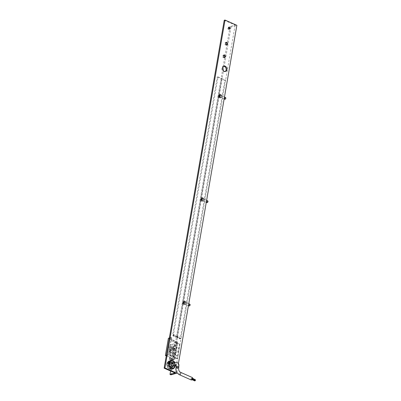<?xml version="1.0" encoding="UTF-8"?>
<svg xmlns="http://www.w3.org/2000/svg" width="401" height="401" viewBox="0 0 401 401"><rect width="100%" height="100%" fill="white"/><g stroke="black" fill="none" stroke-linecap="round" stroke-linejoin="round"><path stroke-width="0.3" stroke-dasharray="2 1.5" d="M226.49 44.857A1.303 0.992 -105.8 0 1 226.129 45.077A1.303 0.992 -105.8 0 1 225.568 45.027A1.303 0.992 -105.8 0 1 224.76 43.734A1.303 0.992 -105.8 0 1 225.422 42.566A1.303 0.992 -105.8 0 1 225.843 42.566M224.309 57.488A1.303 0.992 -105.8 0 1 223.948 57.709A1.303 0.992 -105.8 0 1 223.387 57.659A1.303 0.992 -105.8 0 1 222.58 56.361A1.303 0.992 -105.8 0 1 223.242 55.198A1.303 0.992 -105.8 0 1 223.663 55.198M225.116 71.513A2.797 2.12 -105.8 0 1 224.74 71.674A2.797 2.12 -105.8 0 1 223.537 71.568A2.797 2.12 -105.8 0 1 221.808 68.792A2.797 2.12 -105.8 0 1 223.222 66.295A2.797 2.12 -105.8 0 1 223.628 66.235M171.267 362.354A2.797 2.12 -105.8 0 1 172.991 365.131A2.797 2.12 -105.8 0 1 171.578 367.627A2.797 2.12 -105.8 0 1 170.375 367.522A2.797 2.12 -105.8 0 1 168.646 364.745A2.797 2.12 -105.8 0 1 170.059 362.248A2.797 2.12 -105.8 0 1 171.267 362.354M172.044 362.133A2.797 2.12 -105.8 0 1 173.773 364.91A2.797 2.12 -105.8 0 1 172.355 367.406A2.797 2.12 -105.8 0 1 171.152 367.301A2.797 2.12 -105.8 0 1 169.428 364.524A2.797 2.12 -105.8 0 1 170.841 362.028A2.797 2.12 -105.8 0 1 172.044 362.133M229.081 29.057A1.023 0.777 -105.8 0 1 227.658 28.25A1.023 0.777 -105.8 0 1 228.605 27.368M221.282 96.18A1.088 0.596 -66.1 0 0 221.041 95.378A1.088 0.596 -66.1 0 0 219.923 96.566A1.088 0.596 -66.1 0 0 220.159 97.368A1.088 0.596 -66.1 0 0 221.282 96.18M222.229 96.601A1.088 0.596 -66.1 0 0 221.989 95.799A1.088 0.596 -66.1 0 0 220.871 96.987A1.088 0.596 -66.1 0 0 221.111 97.789A1.088 0.596 -66.1 0 0 222.229 96.601M203.432 199.513A1.088 0.596 -66.1 0 0 203.192 198.711A1.088 0.596 -66.1 0 0 202.074 199.898A1.088 0.596 -66.1 0 0 202.315 200.7A1.088 0.596 -66.1 0 0 203.432 199.513M204.38 199.934A1.088 0.596 -66.1 0 0 204.144 199.132A1.088 0.596 -66.1 0 0 203.021 200.32A1.088 0.596 -66.1 0 0 203.262 201.122A1.088 0.596 -66.1 0 0 204.38 199.934M185.583 302.845A1.088 0.596 -66.1 0 0 185.347 302.043A1.088 0.596 -66.1 0 0 184.224 303.231A1.088 0.596 -66.1 0 0 184.465 304.033A1.088 0.596 -66.1 0 0 185.583 302.845M186.535 303.266A1.088 0.596 -66.1 0 0 186.295 302.464A1.088 0.596 -66.1 0 0 185.172 303.652A1.088 0.596 -66.1 0 0 185.412 304.454A1.088 0.596 -66.1 0 0 186.535 303.266M176.901 372.434L178.415 363.667M224.234 20.271L235.131 25.103L230.074 26.531L231.021 26.952L236.861 25.303M175.042 372.99L235.131 25.103M170.575 371.01L222.695 69.258M223.146 66.641L230.074 26.531M170.931 374.84L231.021 26.952M173.633 336.183L174.174 336.339L173.633 336.183M173.728 335.607L174.275 335.767L173.728 335.607M175.528 337.025L176.069 337.181L175.528 337.025M175.628 336.449L176.169 336.609L175.628 336.449M172.63 335.401L180.214 338.765L224.836 80.436L225.613 80.215L221.823 78.531L177.202 336.865L221.823 78.531L221.046 78.751L176.42 337.086L177.202 336.865L173.407 335.186L218.029 76.852L217.252 77.072L172.63 335.401L173.407 335.186M173.944 334.289L174.114 334.945L173.608 335.066L173.402 334.635L173.984 334.274L174.189 334.705L173.839 335.136L173.478 334.394L173.984 334.274M175.503 335.903L175.693 335.03L175.543 335.893M218.029 76.852L221.823 78.531L221.046 78.751L217.252 77.072M177.422 337.863L177.964 338.023L177.422 337.863M177.523 337.291L178.064 337.447L177.523 337.291M179.317 338.705L179.864 338.865L179.317 338.705M179.417 338.133L179.959 338.289L179.417 338.133M180.214 338.765L180.991 338.544L177.202 336.865L176.42 337.086L221.046 78.751L224.836 80.436M225.613 80.215L180.991 338.544M177.738 335.968L177.904 336.629L177.588 336.83L177.232 336.083L177.778 335.958L177.944 336.619L177.628 336.82L177.272 336.073L177.778 335.958M179.297 337.587L179.442 336.725L179.332 337.577M195.011 380.263L194.691 380.604L195.011 380.263M191.693 378.79L191.372 379.13L191.693 378.79M195.277 380.439L195.528 379.867M192.28 378.629L191.959 378.965L192.28 378.629M194.906 380.95L195.182 380.399M191.914 379.14L191.593 379.476L191.914 379.14M195.367 379.797L194.986 379.862L195.307 379.521M192.059 378.278L191.738 378.619L192.059 378.278M176.385 355.802L176.886 355.807L176.385 355.802M176.485 355.512L176.986 355.517L176.485 355.512M172.821 359.426L172.951 359.141L173.292 359.431L173.162 359.722L172.821 359.426M169.593 362.183L169.859 361.687L169.593 362.183M169.337 363.166L169.839 363.171L169.337 363.166M169.237 363.456L169.738 363.461L169.237 363.456M174.48 354.96L174.981 354.965L174.48 354.96M174.59 354.674L175.087 354.674L174.59 354.674M171.553 358.99L171.999 359.196L171.553 358.99M168.701 363.09L169.197 363.095L168.701 363.09M168.59 363.381L169.092 363.386L168.59 363.381M169.563 363.111L169.067 363.105L169.563 363.111M173.082 353.722L172.585 353.717L173.082 353.722M168.916 363.035L168.415 363.03L168.916 363.035M171.187 352.88L170.691 352.875L171.187 352.88M191.252 379.983A1.333 0.737 113.9 0 1 190.956 379A1.333 0.737 113.9 0 1 192.335 377.541M169.914 363.01A1.333 0.461 -170.2 0 0 168.55 362.735A1.333 0.461 -170.2 0 0 167.763 363.02A1.333 0.461 -170.2 0 0 168.24 363.481A1.333 0.461 -170.2 0 0 169.603 363.757A1.333 0.461 -170.2 0 0 170.395 363.471A1.333 0.461 -170.2 0 0 169.914 363.01M172.425 362.965A2.391 1.815 -105.8 0 1 173.297 365.331A2.391 1.815 -105.8 0 1 172.094 367.065A2.391 1.815 -105.8 0 1 170.46 366.559A2.391 1.815 -105.8 0 1 169.588 364.193A2.391 1.815 -105.8 0 1 170.796 362.459A2.391 1.815 -105.8 0 1 172.425 362.965M171.803 363.141A2.391 1.815 -105.8 0 1 172.676 365.512A2.391 1.815 -105.8 0 1 171.468 367.241A2.391 1.815 -105.8 0 1 169.834 366.735A2.391 1.815 -105.8 0 1 168.966 364.369A2.391 1.815 -105.8 0 1 170.169 362.634A2.391 1.815 -105.8 0 1 171.803 363.141M173.262 365.637A1.489 1.133 74.2 0 0 173.031 363.366A1.489 1.133 74.2 0 0 172.535 363.065M170.46 364.093A1.489 1.133 74.2 0 0 169.443 363.777A1.489 1.133 74.2 0 0 168.691 364.855A1.489 1.133 74.2 0 0 169.232 366.334A1.489 1.133 74.2 0 0 170.255 366.649A1.489 1.133 74.2 0 0 171.006 365.567A1.489 1.133 74.2 0 0 170.46 364.093M172.61 361.667A4.346 3.303 -105.8 0 1 174.194 365.978A4.346 3.303 -105.8 0 1 171.999 369.12A4.346 3.303 -105.8 0 1 169.032 368.208A4.346 3.303 -105.8 0 1 167.448 363.897A4.346 3.303 -105.8 0 1 169.638 360.755A4.346 3.303 -105.8 0 1 172.61 361.667M169.653 368.033A4.346 3.303 74.2 0 0 172.625 368.945A4.346 3.303 74.2 0 0 174.816 365.802A4.346 3.303 74.2 0 0 173.232 361.491A4.346 3.303 74.2 0 0 170.265 360.579A4.346 3.303 74.2 0 0 168.069 363.722A4.346 3.303 74.2 0 0 169.653 368.033M218.244 96.726A1.524 0.837 -66.1 0 0 219.487 96.786A1.524 0.837 -66.1 0 0 220.114 94.761A1.524 0.837 -66.1 0 0 219.136 94.471A1.524 0.837 -66.1 0 0 218.209 96.566A1.524 0.837 -66.1 0 0 218.244 96.726A1.709 0.942 113.9 0 1 219.277 94.38A1.709 0.942 113.9 0 1 220.014 94.245A1.709 0.942 113.9 0 1 220.37 94.701A1.709 0.942 113.9 0 1 219.948 96.616A1.709 0.942 113.9 0 1 218.63 97.368A1.709 0.942 113.9 0 1 218.274 96.907A1.709 0.942 113.9 0 1 218.234 96.726L218.209 96.566M225.808 97.984A0.762 0.421 113.9 0 1 225.813 97.994A0.762 0.421 113.9 0 0 225.187 97.954A0.762 0.421 113.9 0 0 224.871 98.967A0.762 0.421 113.9 0 0 225.302 99.147M225.593 97.568A0.932 0.511 -66.1 0 0 224.871 97.979A0.932 0.511 -66.1 0 0 224.64 99.022A0.932 0.511 -66.1 0 0 224.836 99.268M218.735 95.679L218.645 96.305L219.016 96.541L219.678 95.132L219.347 94.947L218.735 95.679M219.447 95.994L219.357 96.621L219.723 96.852L220.385 95.448L220.059 95.263L219.447 95.994M220.029 96.972A0.932 0.511 -66.1 0 0 220.224 97.222A0.932 0.511 -66.1 0 0 220.946 96.816A0.932 0.511 -66.1 0 0 221.172 95.774A0.932 0.511 -66.1 0 0 220.981 95.523A0.932 0.511 -66.1 0 0 220.259 95.934A0.932 0.511 -66.1 0 0 220.029 96.972M219.553 97.473A1.709 0.942 -66.1 0 0 219.908 97.934A1.709 0.942 -66.1 0 0 221.232 97.182A1.709 0.942 -66.1 0 0 221.653 95.273A1.709 0.942 -66.1 0 0 221.292 94.811A1.709 0.942 -66.1 0 0 219.974 95.563A1.709 0.942 -66.1 0 0 219.553 97.473M182.55 303.392A1.524 0.837 -66.1 0 0 183.788 303.452A1.524 0.837 -66.1 0 0 184.415 301.427A1.524 0.837 -66.1 0 0 183.442 301.141A1.524 0.837 -66.1 0 0 182.515 303.231A1.524 0.837 -66.1 0 0 182.55 303.392M184.676 301.372A1.709 0.942 113.9 0 1 184.254 303.281A1.709 0.942 113.9 0 1 182.931 304.033A1.709 0.942 113.9 0 1 182.575 303.572A1.709 0.942 113.9 0 1 182.535 303.392A1.709 0.942 113.9 0 1 183.578 301.046A1.709 0.942 113.9 0 1 184.32 300.91A1.709 0.942 113.9 0 1 184.676 301.372M190.114 304.65A0.762 0.421 113.9 0 1 190.119 304.66A0.762 0.421 113.9 0 0 189.488 304.62A0.762 0.421 113.9 0 0 189.177 305.632A0.762 0.421 113.9 0 0 189.608 305.813M189.894 304.234A0.932 0.511 -66.1 0 0 189.172 304.645A0.932 0.511 -66.1 0 0 188.946 305.687A0.932 0.511 -66.1 0 0 189.137 305.938M183.041 302.344L182.946 302.971L183.317 303.206L183.979 301.798L183.648 301.612L183.041 302.344M183.748 302.66L183.658 303.286L184.029 303.517L184.691 302.113L184.36 301.928L183.748 302.66M184.335 303.642A0.932 0.511 -66.1 0 0 184.525 303.888A0.932 0.511 -66.1 0 0 185.247 303.482A0.932 0.511 -66.1 0 0 185.478 302.439A0.932 0.511 -66.1 0 0 185.282 302.189A0.932 0.511 -66.1 0 0 184.56 302.6A0.932 0.511 -66.1 0 0 184.335 303.642M183.853 304.138A1.709 0.942 -66.1 0 0 184.214 304.6A1.709 0.942 -66.1 0 0 185.533 303.848A1.709 0.942 -66.1 0 0 185.954 301.938A1.709 0.942 -66.1 0 0 185.598 301.477A1.709 0.942 -66.1 0 0 184.275 302.229A1.709 0.942 -66.1 0 0 183.853 304.138M200.395 200.059A1.524 0.837 -66.1 0 0 201.638 200.119A1.524 0.837 -66.1 0 0 202.264 198.094A1.524 0.837 -66.1 0 0 201.292 197.808A1.524 0.837 -66.1 0 0 200.365 199.898A1.524 0.837 -66.1 0 0 200.395 200.059M202.52 198.034A1.709 0.942 113.9 0 1 202.099 199.949A1.709 0.942 113.9 0 1 200.781 200.7A1.709 0.942 113.9 0 1 200.425 200.239A1.709 0.942 113.9 0 1 200.385 200.059A1.709 0.942 113.9 0 1 201.427 197.713A1.709 0.942 113.9 0 1 202.164 197.578A1.709 0.942 113.9 0 1 202.52 198.034M207.964 201.317A0.762 0.421 113.9 0 1 207.964 201.327A0.762 0.421 113.9 0 0 207.337 201.287A0.762 0.421 113.9 0 0 207.021 202.299A0.762 0.421 113.9 0 0 207.452 202.48M207.743 200.901A0.932 0.511 -66.1 0 0 207.021 201.312A0.932 0.511 -66.1 0 0 206.791 202.355A0.932 0.511 -66.1 0 0 206.986 202.605M200.886 199.011L200.796 199.638L201.167 199.873L201.828 198.465L201.497 198.279L200.886 199.011M201.598 199.327L201.508 199.954L201.878 200.184L202.535 198.781L202.209 198.595L201.598 199.327M202.179 200.305A0.932 0.511 -66.1 0 0 202.375 200.555A0.932 0.511 -66.1 0 0 203.096 200.149A0.932 0.511 -66.1 0 0 203.327 199.107A0.932 0.511 -66.1 0 0 203.132 198.856A0.932 0.511 -66.1 0 0 202.41 199.267A0.932 0.511 -66.1 0 0 202.179 200.305M201.703 200.806A1.709 0.942 -66.1 0 0 202.059 201.267A1.709 0.942 -66.1 0 0 203.382 200.515A1.709 0.942 -66.1 0 0 203.803 198.605A1.709 0.942 -66.1 0 0 203.447 198.144A1.709 0.942 -66.1 0 0 202.124 198.896A1.709 0.942 -66.1 0 0 201.703 200.806M176.209 341.532A0.917 0.697 74.2 0 0 175.367 342.068L174.946 344.494A0.917 0.697 74.2 0 0 176.34 345.111L176.761 342.685A0.917 0.697 74.2 0 0 176.209 341.532M175.818 341.642A0.917 0.697 74.2 0 0 174.976 342.178L174.555 344.604A0.917 0.697 74.2 0 0 175.954 345.221L176.37 342.795A0.917 0.697 74.2 0 0 175.818 341.642M175.031 346.213A2.486 1.885 74.2 0 0 173.959 346.118A2.486 1.885 74.2 0 0 172.701 348.339A2.486 1.885 74.2 0 0 174.234 350.81A2.486 1.885 74.2 0 0 175.307 350.9A2.486 1.885 74.2 0 0 176.565 348.685A2.486 1.885 74.2 0 0 175.031 346.213M174.836 346.269A2.486 1.885 74.2 0 0 173.763 346.173A2.486 1.885 74.2 0 0 172.505 348.394A2.486 1.885 74.2 0 0 174.044 350.86A2.486 1.885 74.2 0 0 175.112 350.955A2.486 1.885 74.2 0 0 176.37 348.735A2.486 1.885 74.2 0 0 174.836 346.269M172.791 347.391A1.865 1.414 -105.8 0 1 173.944 349.241A1.865 1.414 -105.8 0 1 173.001 350.91A1.865 1.414 -105.8 0 1 172.194 350.835A1.865 1.414 -105.8 0 1 171.047 348.985A1.865 1.414 -105.8 0 1 171.989 347.321A1.865 1.414 -105.8 0 1 172.791 347.391M172.986 347.336A1.865 1.414 -105.8 0 1 174.139 349.186A1.865 1.414 -105.8 0 1 173.192 350.855A1.865 1.414 -105.8 0 1 172.39 350.78A1.865 1.414 -105.8 0 1 171.242 348.93A1.865 1.414 -105.8 0 1 172.184 347.266A1.865 1.414 -105.8 0 1 172.986 347.336M169.317 354.248A0.802 0.612 -105.8 0 1 168.836 353.236L169.102 351.677A0.802 0.612 -105.8 0 1 170.33 352.218L170.059 353.777A0.802 0.612 -105.8 0 1 169.317 354.248M169.513 354.193A0.802 0.612 -105.8 0 1 169.032 353.181L169.297 351.622A0.802 0.612 -105.8 0 1 170.52 352.168L170.43 352.695L173.458 354.038L173.548 353.507A0.802 0.612 -105.8 0 1 174.771 354.053L174.681 354.579L175.026 354.73L175.397 352.574A4.657 3.539 74.2 0 0 173.433 344.755A4.657 3.539 74.2 0 0 171.422 344.574A4.657 3.539 74.2 0 0 169.237 349.842L168.866 351.998L170.43 352.695L170.255 353.722A0.802 0.612 -105.8 0 1 169.513 354.193M173.568 356.133A0.802 0.612 -105.8 0 1 173.087 355.121L173.352 353.562A0.802 0.612 -105.8 0 1 174.58 354.108L174.31 355.662A0.802 0.612 -105.8 0 1 173.568 356.133M173.763 356.078A0.802 0.612 -105.8 0 1 173.282 355.065L173.458 354.038L174.681 354.579L174.505 355.607A0.802 0.612 -105.8 0 1 173.763 356.078M173.889 352.815A4.657 3.539 74.2 0 0 175.899 352.995A4.657 3.539 74.2 0 0 178.255 348.83A4.657 3.539 74.2 0 0 175.377 344.203A4.657 3.539 74.2 0 0 173.367 344.028A4.657 3.539 74.2 0 0 171.011 348.188A4.657 3.539 74.2 0 0 173.889 352.815M170.014 349.622L169.643 351.777L175.803 354.514L176.174 352.354A4.657 3.539 -105.8 0 1 174.731 353.326A4.657 3.539 -105.8 0 1 172.721 353.146A4.657 3.539 -105.8 0 1 170.014 349.622L169.237 349.842M176.174 352.354L175.397 352.574M174.199 347.913L171.568 348.705L174.199 347.913L172.209 348.715L173.513 349.296L175.458 348.745L175.372 349.251L173.427 349.802L173.513 349.296M172.255 348.464L172.209 348.715M173.513 348.153L174.024 348.925L172.079 349.477L172.124 349.221L173.427 349.802M171.568 348.705L172.079 349.477M174.024 348.925L172.124 349.221M174.069 348.675L175.372 349.251M174.154 348.168L175.458 348.745M169.643 351.777L168.866 351.998M175.803 354.514L175.026 354.73M175.177 350.163A3.263 2.476 74.2 0 0 174.345 346.955A3.263 2.476 74.2 0 0 171.803 345.923A3.263 2.476 74.2 0 0 170.199 347.958A3.263 2.476 74.2 0 0 171.032 351.166A3.263 2.476 74.2 0 0 173.573 352.198A3.263 2.476 74.2 0 0 175.177 350.163M174.981 350.218A3.263 2.476 74.2 0 0 174.154 347.01A3.263 2.476 74.2 0 0 171.608 345.978A3.263 2.476 74.2 0 0 170.004 348.013A3.263 2.476 74.2 0 0 170.836 351.221A3.263 2.476 74.2 0 0 173.377 352.253A3.263 2.476 74.2 0 0 174.981 350.218M173.643 349.908A2.02 1.534 -105.8 0 1 172.651 351.166A2.02 1.534 -105.8 0 1 171.077 350.529A2.02 1.534 -105.8 0 1 170.565 348.539A2.02 1.534 -105.8 0 1 171.558 347.281A2.02 1.534 -105.8 0 1 173.132 347.923A2.02 1.534 -105.8 0 1 173.643 349.908M171.147 348.379A2.02 1.534 74.2 0 0 171.663 350.364A2.02 1.534 74.2 0 0 173.237 351A2.02 1.534 74.2 0 0 174.229 349.742A2.02 1.534 74.2 0 0 173.713 347.757A2.02 1.534 74.2 0 0 172.139 347.116A2.02 1.534 74.2 0 0 171.147 348.379M179.999 344.289L177.523 358.639L177.132 358.75L179.613 344.399L171.082 340.614L179.999 344.289L179.613 344.399M166.265 355.622L169.242 338.404L177.773 342.183L174.796 359.406L166.305 355.642M169.347 338.028L171.493 337.421L171.964 337.632L169.242 338.404M177.773 342.183L177.382 342.294L168.38 338.304M166.31 355.612L168.6 354.965L177.132 358.75M166.37 355.251L168.515 354.644L177.523 358.639M174.796 359.406L166.26 355.903M171.468 340.504L171.964 337.632M171.493 337.421L168.515 354.644M177.382 342.294L174.41 359.517M171.082 340.614L168.6 354.965M176.019 364.885L175.854 364.905A1.333 1.013 74.2 0 0 176.525 363.712A1.333 1.013 74.2 0 0 175.703 362.389A1.333 1.013 74.2 0 0 175.127 362.334M176.199 366.644A1.333 0.461 -170.2 0 0 176.681 367.105A1.333 0.461 -170.2 0 0 178.044 367.381A1.333 0.461 -170.2 0 0 178.836 367.1M179.402 374.729A1.333 0.737 113.9 0 1 179.107 373.747A1.333 0.737 113.9 0 1 180.154 372.273A1.333 0.737 113.9 0 1 180.485 372.288M176.004 367.792A1.333 0.461 -170.2 0 0 176.485 368.253A1.333 0.461 -170.2 0 0 178.34 368.474A1.333 0.461 -170.2 0 0 178.635 368.248M169.633 366.449A1.333 1.013 74.2 0 0 170.209 366.499A1.333 1.013 74.2 0 0 170.886 365.306A1.333 1.013 74.2 0 0 170.059 363.978A1.333 1.013 74.2 0 0 169.488 363.928A1.333 1.013 74.2 0 0 168.811 365.121A1.333 1.013 74.2 0 0 169.633 366.449M168.144 364.058A1.333 0.461 -170.2 0 0 169.508 364.329A1.333 0.461 -170.2 0 0 170.295 364.048A1.333 0.461 -170.2 0 0 169.813 363.582A1.333 0.461 -170.2 0 0 168.45 363.311A1.333 0.461 -170.2 0 0 167.663 363.592A1.333 0.461 -170.2 0 0 168.144 364.058M169.658 362.815L169.157 362.815L169.658 362.815M171.332 358.419L170.831 358.379L171.332 358.419M172.991 354.013L172.49 354.013L172.991 354.013M169.016 362.74L168.52 362.74L169.016 362.74M170.034 357.953L169.548 358.028L170.034 357.953M171.087 353.171L170.585 353.166L171.087 353.171M175.322 365.055A3.724 2.832 74.2 0 0 174.595 362.484M170.846 360.414A4.346 3.303 -105.8 0 1 173.818 361.326A4.346 3.303 -105.8 0 1 175.397 365.637A4.346 3.303 -105.8 0 1 173.207 368.785M168.445 368.374A4.346 3.303 74.2 0 0 171.417 369.286A4.346 3.303 74.2 0 0 173.608 366.143A4.346 3.303 74.2 0 0 172.029 361.832A4.346 3.303 74.2 0 0 169.057 360.92A4.346 3.303 74.2 0 0 166.866 364.063A4.346 3.303 74.2 0 0 168.445 368.374M171.382 362.409A3.724 2.832 -105.8 0 1 172.315 367.577A3.724 2.832 -105.8 0 1 168.315 368.013A3.724 2.832 -105.8 0 1 167.382 362.845A3.724 2.832 -105.8 0 1 171.382 362.409M219.467 96.029L218.756 95.714M219.492 96.641L218.781 96.33M219.913 96.671L219.202 96.355M220.365 95.724L219.653 95.408M220.099 95.363L219.392 95.052M220.294 95.473L219.583 95.157M220.314 96.085L219.603 95.769M220.154 96.415L219.442 96.1M219.683 96.751L218.971 96.435M219.417 96.39L218.705 96.08M219.628 95.699L218.916 95.383M219.868 95.443L219.157 95.127M183.773 302.695L183.062 302.379M183.793 303.311L183.082 302.996M184.214 303.336L183.503 303.021M184.671 302.389L183.959 302.073M184.405 302.028L183.693 301.717M184.595 302.138L183.884 301.823M184.615 302.75L183.904 302.434M184.46 303.081L183.748 302.765M183.984 303.417L183.272 303.101M183.718 303.056L183.006 302.745M183.929 302.364L183.217 302.048M184.174 302.108L183.463 301.793M201.618 199.362L200.911 199.046M201.643 199.979L200.931 199.663M202.064 200.004L201.352 199.688M202.515 199.056L201.808 198.741M202.254 198.695L201.543 198.385M202.445 198.806L201.733 198.49M202.465 199.417L201.753 199.102M202.304 199.748L201.598 199.432M201.833 200.084L201.122 199.768M201.568 199.723L200.856 199.412M201.778 199.031L201.066 198.716M202.019 198.776L201.312 198.46M175.367 342.068L174.976 342.178M176.34 345.111L175.954 345.221M174.946 344.494L174.555 344.604M176.761 342.685L176.37 342.795M226.911 44.857L226.129 45.077M224.725 57.488L223.948 57.709M225.517 71.453L224.74 71.674M172.355 367.406L171.578 367.627M229.512 29.088L228.73 29.308M221.989 95.799L221.041 95.378M204.144 199.132L203.192 198.711M186.295 302.464L185.347 302.043M185.412 304.454L184.465 304.033M203.262 201.122L202.315 200.7M221.111 97.789L220.159 97.368M228.956 27.118L228.174 27.338M170.841 362.028L170.059 362.248M223.999 66.075L223.222 66.295M224.019 54.977L223.242 55.198M226.199 42.346L225.422 42.566M173.563 336.233L173.663 335.662M174.174 336.339L174.275 335.767M175.458 337.076L175.558 336.499M176.069 337.181L176.169 336.609M177.352 337.918L177.453 337.341M177.964 338.023L178.064 337.447M179.252 338.755L179.347 338.183M179.864 338.865L179.959 338.289M194.691 380.604L191.372 379.13M194.941 380.033L191.623 378.564M192.415 379.171L191.959 378.965M192.62 378.579L192.209 378.399M192.054 379.687L191.593 379.476M195.162 380.384L191.843 378.91M195.056 380.088L191.738 378.619M192.65 378.343L191.994 378.048M172.295 365.907L170.209 366.499L168.846 366.414C167.678 365.256 167.282 364.314 167.663 363.592L167.763 363.02M170.395 363.471L170.285 364.319L169.488 363.928L171.568 363.341M169.127 363.346L169.227 363.055C169.954 361.05 171.192 359.747 172.951 359.141C174.49 358.624 175.598 357.476 176.275 355.692L176.375 355.401M174.37 354.845L174.48 354.559M168.48 363.266L174.375 354.845M169.673 363.221L173.192 353.832M169.027 363.146L171.297 352.995M168.415 363.03L170.585 353.171M170.585 353.166L170.691 352.875M169.067 363.105L172.585 353.717M169.092 363.386L175.087 354.674M169.738 363.461L169.839 363.171C170.515 361.386 171.623 360.233 173.162 359.722C174.921 359.116 176.159 357.807 176.886 355.807L176.986 355.517M175.553 364.99L174.826 362.419M171.999 369.12L171.417 369.286L168.275 368.354C165.989 365.171 166.255 362.694 169.057 360.92L169.638 360.755M172.094 367.065L171.468 367.241M169.443 363.777L172.009 363.055M170.255 366.649L172.821 365.923M170.796 362.459L170.169 362.634M219.397 96.671L218.685 96.355M219.723 96.852L219.016 96.541M224.134 98.962L220.224 97.222M218.63 97.368L219.908 97.934M220.014 94.245L221.292 94.811M224.465 97.067L220.981 95.523M220.164 95.508L219.452 95.192M220.385 95.448L219.678 95.132M219.618 96.611L218.906 96.295M220.059 95.263L219.347 94.947M183.698 303.336L182.986 303.021M184.029 303.517L183.317 303.206M188.44 305.627L184.525 303.888M182.931 304.033L184.214 304.6M184.32 300.91L185.598 301.477M188.766 303.732L185.282 302.189M184.465 302.174L183.753 301.858M184.691 302.113L183.979 301.798M183.924 303.276L183.212 302.961M184.36 301.928L183.648 301.612M201.548 200.004L200.836 199.688M201.878 200.184L201.167 199.873M206.289 202.294L202.375 200.555M200.781 200.7L202.059 201.267M202.164 197.578L203.447 198.144M206.615 200.4L203.132 198.856M202.315 198.841L201.603 198.525M202.535 198.781L201.828 198.465M201.768 199.944L201.061 199.628M202.209 198.595L201.497 198.279M175.813 341.497L175.427 341.607M175.894 345.682L175.503 345.792M175.899 352.995L174.731 353.326M173.367 344.028L171.422 344.574M173.237 351L172.651 351.166M172.139 347.116L171.558 347.281"/><path stroke-width="0.6" d="M225.843 42.566A1.303 0.992 -105.8 0 1 225.984 42.616A1.303 0.992 -105.8 0 1 226.75 43.644A1.303 0.992 -105.8 0 1 226.49 44.857M226.76 42.396A1.303 0.992 -105.8 0 1 227.567 43.694A1.303 0.992 -105.8 0 1 226.911 44.857A1.303 0.992 -105.8 0 1 226.344 44.807A1.303 0.992 -105.8 0 1 225.542 43.514A1.303 0.992 -105.8 0 1 226.199 42.346A1.303 0.992 -105.8 0 1 226.76 42.396M223.663 55.198A1.303 0.992 -105.8 0 1 223.803 55.248A1.303 0.992 -105.8 0 1 224.57 56.27A1.303 0.992 -105.8 0 1 224.309 57.488M224.58 55.027A1.303 0.992 -105.8 0 1 225.387 56.32A1.303 0.992 -105.8 0 1 224.725 57.488A1.303 0.992 -105.8 0 1 224.164 57.438A1.303 0.992 -105.8 0 1 223.357 56.145A1.303 0.992 -105.8 0 1 224.019 54.977A1.303 0.992 -105.8 0 1 224.58 55.027M223.628 66.235A2.797 2.12 -105.8 0 1 224.43 66.401A2.797 2.12 -105.8 0 1 226.129 68.912A2.797 2.12 -105.8 0 1 225.116 71.513M225.207 66.18A2.797 2.12 -105.8 0 1 226.931 68.957A2.797 2.12 -105.8 0 1 225.517 71.453A2.797 2.12 -105.8 0 1 224.314 71.348A2.797 2.12 -105.8 0 1 222.585 68.571A2.797 2.12 -105.8 0 1 223.999 66.075A2.797 2.12 -105.8 0 1 225.207 66.18M228.605 27.368A1.023 0.777 -105.8 0 1 229.081 29.057A1.023 0.777 -105.8 0 1 229.397 27.158A1.023 0.777 -105.8 0 1 229.066 29.052M178.415 363.667L236.861 25.303L225.011 20.05L224.234 20.271L164.139 368.158L175.042 372.99L169.984 374.419L170.575 371.01M169.984 374.419L170.931 374.84L176.766 373.191L164.921 367.938L225.011 20.05M176.766 373.191L176.901 372.434M164.921 367.938L164.139 368.158M222.695 69.258L223.146 66.641M192.62 378.579L195.593 380.098L195.277 380.439L192.415 379.171M195.182 380.399L194.906 380.95L192.054 379.687M192.65 378.343L195.367 379.797M180.485 372.288L192.335 377.541A1.333 0.737 113.9 0 1 192.625 378.529A1.333 0.737 113.9 0 1 191.252 379.983L179.402 374.729A1.333 0.737 113.9 0 0 179.728 374.745A1.333 0.737 113.9 0 0 180.781 373.276A1.333 0.737 113.9 0 0 180.485 372.288C179.132 371.516 178.52 370.168 178.635 368.248A1.333 0.461 -170.2 0 0 178.154 367.782A1.333 0.461 -170.2 0 0 176.3 367.567A1.333 0.461 -170.2 0 0 176.004 367.792C175.688 370.955 176.821 373.266 179.402 374.729M172.535 363.065A1.489 1.133 74.2 0 0 172.009 363.055A1.489 1.133 74.2 0 0 171.257 364.133A1.489 1.133 74.2 0 0 171.803 365.607A1.489 1.133 74.2 0 0 172.821 365.923A1.489 1.133 74.2 0 0 173.262 365.637M225.813 97.994A0.762 0.421 113.9 0 1 225.828 98.065A0.762 0.421 113.9 0 1 225.362 99.112A0.762 0.421 113.9 0 1 225.302 99.147M224.134 98.962L224.836 99.268A0.932 0.511 -66.1 0 0 225.237 99.197A0.932 0.511 -66.1 0 0 225.808 97.914A0.932 0.511 -66.1 0 0 225.783 97.819A0.932 0.511 -66.1 0 0 225.593 97.568L224.465 97.067M190.119 304.66A0.762 0.421 113.9 0 1 190.129 304.73A0.762 0.421 113.9 0 1 189.663 305.778A0.762 0.421 113.9 0 1 189.608 305.813M188.44 305.627L189.137 305.938A0.932 0.511 -66.1 0 0 189.543 305.863A0.932 0.511 -66.1 0 0 190.109 304.58A0.932 0.511 -66.1 0 0 190.089 304.484A0.932 0.511 -66.1 0 0 189.894 304.234L188.766 303.732M207.964 201.327A0.762 0.421 113.9 0 1 207.979 201.397A0.762 0.421 113.9 0 1 207.512 202.445A0.762 0.421 113.9 0 1 207.452 202.48M206.289 202.294L206.986 202.605A0.932 0.511 -66.1 0 0 207.392 202.53A0.932 0.511 -66.1 0 0 207.959 201.247A0.932 0.511 -66.1 0 0 207.939 201.152A0.932 0.511 -66.1 0 0 207.743 200.901L206.615 200.4M166.26 355.903L165.402 355.522L168.38 338.304L169.347 338.028M165.402 355.522L166.37 355.251M171.568 363.341L175.127 362.334A1.333 1.013 74.2 0 0 174.45 363.532A1.333 1.013 74.2 0 0 175.277 364.855A1.333 1.013 74.2 0 0 175.854 364.905L176.199 366.644L176.004 367.792M175.127 362.334L177.097 362.444C179.874 364.679 178.64 365.246 178.836 367.1A1.333 0.461 -170.2 0 0 178.355 366.634A1.333 0.461 -170.2 0 0 176.991 366.364A1.333 0.461 -170.2 0 0 176.199 366.644M174.595 362.484A3.724 2.832 74.2 0 0 173.949 361.687A3.724 2.832 74.2 0 0 169.949 362.123A3.724 2.832 74.2 0 0 170.881 367.291A3.724 2.832 74.2 0 0 173.813 367.923A3.724 2.832 74.2 0 0 175.322 365.055M172.625 368.945L173.207 368.785A4.346 3.303 -105.8 0 1 170.235 367.867A4.346 3.303 -105.8 0 1 168.656 363.562A4.346 3.303 -105.8 0 1 170.846 360.414L170.265 360.579M172.295 365.907L175.854 364.905M178.836 367.1L178.635 368.248M173.207 368.785L175.553 364.99M174.826 362.419L173.989 361.346L170.846 360.414"/></g></svg>
